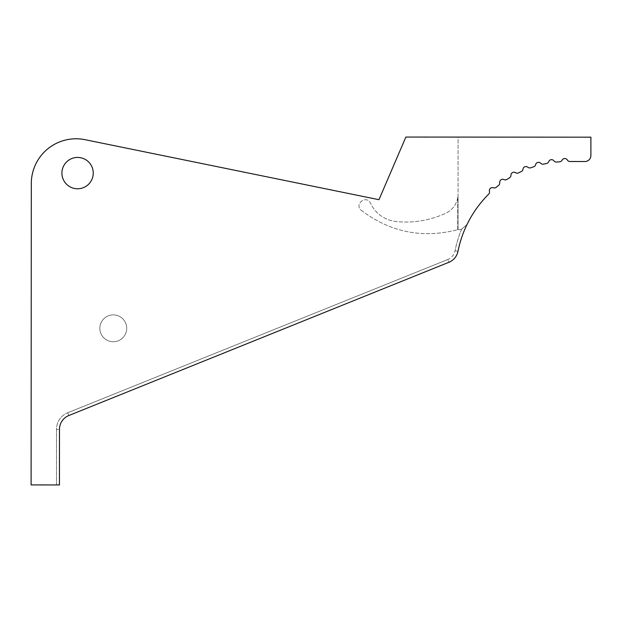 <?xml version="1.0" encoding="UTF-8"?>
<svg xmlns="http://www.w3.org/2000/svg" width="622" height="622" viewBox="0 0 622 622"><rect width="100%" height="100%" fill="white"/><g stroke="black" fill="none" stroke-linecap="round" stroke-linejoin="round"><path stroke-width="0.47" stroke-dasharray="3.11 2.33" d="M361.289 210.322C390.305 232.278 422.439 238.739 457.691 229.705A107.194 107.194 0 0 0 458.033 229.604L458.056 194.064A21.132 21.132 0 0 1 457.706 197.882C456.221 204.895 452.264 210.003 445.85 213.206C429.989 220.476 413.381 223.251 396.02 221.541C384.272 219.908 375.75 213.781 370.448 203.176C366.482 194.445 353.778 204.358 361.289 210.322C390.305 232.278 422.439 238.739 457.691 229.705A107.194 107.194 0 0 0 458.033 229.604L458.056 194.064A21.132 21.132 0 0 1 457.706 197.882C456.221 204.895 452.264 210.003 445.85 213.206C429.989 220.476 413.381 223.251 396.02 221.541C384.272 219.908 375.75 213.781 370.448 203.176C366.482 194.445 353.778 204.358 361.289 210.322M458.033 229.604L458.095 137.089L405.871 137.05L590.9 137.182L590.884 155.554A5.971 5.971 0 0 1 584.913 161.518L569.939 161.51A2.986 2.986 0 0 1 567.357 160.017A2.986 2.986 0 0 0 562.109 160.165A2.986 2.986 0 0 1 559.652 161.798A111.913 111.913 0 0 0 556.628 162.054A2.986 2.986 0 0 1 553.938 160.857A2.986 2.986 0 0 0 548.736 161.619A2.986 2.986 0 0 1 546.497 163.532A111.913 111.913 0 0 0 543.519 164.146A2.986 2.986 0 0 1 540.705 163.275A2.986 2.986 0 0 0 535.628 164.651A2.986 2.986 0 0 1 533.629 166.813A111.913 111.913 0 0 0 530.753 167.777A2.986 2.986 0 0 1 527.853 167.248A2.986 2.986 0 0 0 522.978 169.207A2.986 2.986 0 0 1 521.252 171.594A111.913 111.913 0 0 0 518.507 172.885A2.986 2.986 0 0 1 515.568 172.706A2.986 2.986 0 0 0 510.95 175.233A2.986 2.986 0 0 1 509.519 177.806A111.913 111.913 0 0 0 506.946 179.416A2.986 2.986 0 0 1 504.007 179.587A2.986 2.986 0 0 0 499.723 182.643A2.986 2.986 0 0 1 498.611 185.364A111.913 111.913 0 0 0 496.247 187.269A2.986 2.986 0 0 1 493.347 187.79A2.986 2.986 0 0 0 489.452 191.327A2.986 2.986 0 0 1 488.667 194.165A111.913 111.913 0 0 0 457.955 251.381A14.92 14.92 0 0 1 448.905 262.282L68.832 415.527L448.905 262.282A14.92 14.92 0 0 0 457.955 251.381A14.92 14.92 0 0 1 448.905 262.282A14.92 14.92 0 0 0 457.955 251.381A111.913 111.913 0 0 1 466.998 224.558L461.633 229.184A8.949 8.949 0 0 1 458.935 229.604A8.949 8.949 0 0 0 461.633 229.184L466.998 224.558A111.913 111.913 0 0 0 457.955 251.381A14.92 14.92 0 0 1 448.905 262.282L447.793 259.514L67.712 412.759A17.906 17.906 0 0 0 56.509 429.359L56.47 484.95L59.448 484.95L59.487 429.359A14.92 14.92 0 0 1 68.832 415.527L448.905 262.282L447.793 259.514A11.935 11.935 0 0 0 455.032 250.79A11.935 11.935 0 0 1 447.793 259.514L67.712 412.759L68.832 415.527A14.92 14.92 0 0 0 59.487 429.359A14.92 14.92 0 0 1 68.832 415.527L67.712 412.759A17.906 17.906 0 0 0 56.509 429.359L59.487 429.359L56.509 429.359L56.47 484.95L31.1 484.927L31.31 183.513A44.761 44.761 0 0 1 85.027 139.686L378.969 199.701L405.871 137.05L458.095 137.089L458.033 229.604L458.935 229.604L458.033 229.604M405.871 137.05L378.969 199.701L405.871 137.05M85.027 139.686A44.761 44.761 0 0 0 31.31 183.513A44.761 44.761 0 0 1 85.027 139.686L378.969 199.701M31.31 183.513L31.1 484.927L31.31 183.513M31.1 484.927L59.448 484.95L31.1 484.927M77.587 157.436A15.667 15.667 0 0 1 91.139 180.948A15.667 15.667 0 0 1 64.004 180.924A15.667 15.667 0 0 1 77.587 157.436A15.667 15.667 0 0 0 61.905 173.087A15.667 15.667 0 0 0 77.563 188.769A15.667 15.667 0 0 0 93.246 173.11A15.667 15.667 0 0 0 77.587 157.436M126.709 328.323A13.427 13.427 0 0 1 106.556 339.939A13.427 13.427 0 0 1 106.572 316.676A13.427 13.427 0 0 1 126.709 328.323A13.427 13.427 0 0 0 113.29 314.88A13.427 13.427 0 0 0 99.847 328.299A13.427 13.427 0 0 0 113.266 341.742A13.427 13.427 0 0 0 126.709 328.323M93.246 173.11A15.667 15.667 0 0 1 69.734 186.662A15.667 15.667 0 0 1 69.75 159.527A15.667 15.667 0 0 1 93.246 173.11M457.691 229.705L457.706 197.882L457.691 229.705M461.633 229.184A114.899 114.899 0 0 0 455.032 250.79A114.899 114.899 0 0 1 461.633 229.184M455.032 250.79L457.955 251.381L455.032 250.79"/><path stroke-width="0.93" d="M85.027 139.686A44.761 44.761 0 0 0 31.31 183.513L31.1 484.927L59.448 484.95L59.487 429.359A14.92 14.92 0 0 1 68.832 415.527L448.905 262.282A14.92 14.92 0 0 0 457.955 251.381A111.913 111.913 0 0 1 488.667 194.165A2.986 2.986 0 0 0 489.452 191.327A2.986 2.986 0 0 1 493.347 187.79A2.986 2.986 0 0 0 496.247 187.269A111.913 111.913 0 0 1 498.611 185.364A2.986 2.986 0 0 0 499.723 182.643A2.986 2.986 0 0 1 504.007 179.587A2.986 2.986 0 0 0 506.946 179.416A111.913 111.913 0 0 1 509.519 177.806A2.986 2.986 0 0 0 510.95 175.233A2.986 2.986 0 0 1 515.568 172.706A2.986 2.986 0 0 0 518.507 172.885A111.913 111.913 0 0 1 521.252 171.594A2.986 2.986 0 0 0 522.978 169.207A2.986 2.986 0 0 1 527.853 167.248A2.986 2.986 0 0 0 530.753 167.777A111.913 111.913 0 0 1 533.629 166.813A2.986 2.986 0 0 0 535.628 164.651A2.986 2.986 0 0 1 540.705 163.275A2.986 2.986 0 0 0 543.519 164.146A111.913 111.913 0 0 1 546.497 163.532A2.986 2.986 0 0 0 548.736 161.619A2.986 2.986 0 0 1 553.938 160.857A2.986 2.986 0 0 0 556.628 162.054A111.913 111.913 0 0 1 559.652 161.798A2.986 2.986 0 0 0 562.109 160.165A2.986 2.986 0 0 1 567.357 160.017A2.986 2.986 0 0 0 569.939 161.51L584.913 161.518A5.971 5.971 0 0 0 590.884 155.554L590.9 137.182L405.871 137.05L378.969 199.701L85.027 139.686L378.969 199.701M93.246 173.11A15.667 15.667 0 0 1 69.734 186.662A15.667 15.667 0 0 1 69.75 159.527A15.667 15.667 0 0 1 93.246 173.11M68.832 415.527A14.92 14.92 0 0 0 59.487 429.359A14.92 14.92 0 0 1 68.832 415.527M466.998 224.558A111.913 111.913 0 0 0 457.955 251.381A111.913 111.913 0 0 1 466.998 224.558"/></g></svg>
